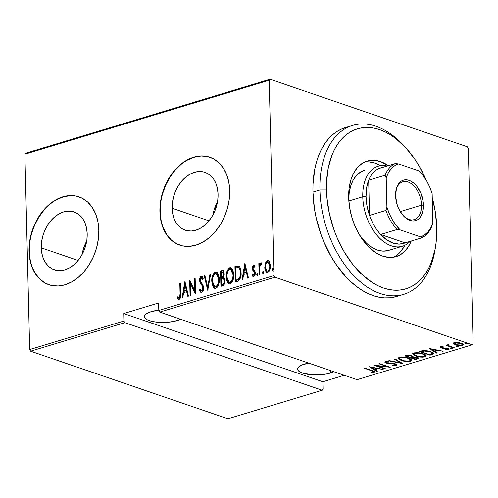 <?xml version="1.0" encoding="UTF-8"?>
<svg xmlns="http://www.w3.org/2000/svg" width="498" height="498" viewBox="0 0 498 498"><rect width="100%" height="100%" fill="white"/><g stroke="black" fill="none" stroke-linecap="round" stroke-linejoin="round"><path stroke-width="0.75" d="M217.57 201.429A30.565 21.912 -71.1 0 0 212.957 214.912L213.935 210.417L217.57 201.429M172.14 208.22A30.565 21.912 108.9 0 1 205.008 172.352A30.565 21.912 108.9 0 1 218.068 194.313L217.763 200.096L216.593 205.923L214.588 211.569L211.843 216.823L208.45 221.473L204.547 225.351L200.277 228.302L195.814 230.219L191.319 231.016L186.974 230.674L182.934 229.205L179.367 226.652L176.404 223.135L174.163 218.771L172.719 213.735L172.14 208.22L172.445 202.437L173.621 196.61L175.62 190.964L178.365 185.71L181.758 181.06L185.661 177.182L189.931 174.225L194.401 172.314L198.889 171.517L203.24 171.86L207.274 173.329L210.841 175.881L213.804 179.398L216.051 183.762L217.489 188.798L218.068 194.313A30.565 21.912 108.9 0 1 185.2 230.182A30.565 21.912 108.9 0 1 172.14 208.22L208.986 220.838L172.14 208.22M86.702 241.057A30.565 21.912 -71.1 0 0 82.089 254.534L83.066 250.046L86.702 241.057M41.272 247.848A30.565 21.912 108.9 0 1 74.14 211.98A30.565 21.912 108.9 0 1 87.2 233.942L86.895 239.719L85.724 245.551L83.72 251.197L80.975 256.445L77.582 261.101L73.679 264.98L69.409 267.93L64.945 269.841L60.451 270.644L56.1 270.302L52.066 268.827L48.499 266.281L45.536 262.757L43.295 258.394L41.851 253.364L41.272 247.848L41.577 242.065L42.753 236.239L44.752 230.593L47.497 225.339L50.889 220.682L54.792 216.804L59.063 213.854L63.526 211.943L68.021 211.14L72.372 211.482L76.406 212.957L79.973 215.503L82.936 219.027L85.183 223.39L86.621 228.426L87.2 233.942A30.565 21.912 108.9 0 1 54.332 269.81A30.565 21.912 108.9 0 1 41.272 247.848L78.118 260.466L41.272 247.848M79.17 196.909A46.451 33.304 -71.1 0 0 29.338 251.459L29.033 251.353A46.451 33.304 108.9 0 1 78.983 196.841A46.451 33.304 108.9 0 1 98.828 230.219L97.95 221.84L95.759 214.19L92.348 207.56L87.847 202.207L82.425 198.335L76.294 196.094L69.683 195.571L62.854 196.791L56.069 199.698L49.582 204.18L43.65 210.075L38.495 217.147L34.318 225.127L31.274 233.711L29.494 242.57L29.033 251.353L29.911 259.738L32.102 267.389L35.514 274.018L40.014 279.372L45.436 283.244L51.568 285.479L58.179 286.001L65.008 284.788L71.793 281.88L78.279 277.392L84.212 271.503L89.366 264.426L93.543 256.445L96.581 247.861L98.367 239.009L98.828 230.219A46.451 33.304 108.9 0 1 48.879 284.731A46.451 33.304 108.9 0 1 29.033 251.353L29.338 251.459A46.451 33.304 -71.1 0 0 49.065 284.794M210.038 157.281A46.451 33.304 -71.1 0 0 160.207 211.831L159.902 211.731A46.451 33.304 108.9 0 1 209.851 157.219A46.451 33.304 108.9 0 1 229.696 190.597L228.819 182.212L226.627 174.561L223.216 167.932L218.715 162.578L213.293 158.706L207.162 156.465L200.551 155.949L193.722 157.163L186.937 160.07L180.45 164.558L174.518 170.447L169.364 177.525L165.187 185.505L162.143 194.089L160.362 202.941L159.902 211.731L160.779 220.11L162.971 227.76L166.382 234.39L170.882 239.743L176.304 243.615L182.436 245.856L189.047 246.379L195.876 245.159L202.661 242.252L209.148 237.77L215.08 231.875L220.234 224.803L224.411 216.817L227.449 208.239L229.236 199.381L229.696 190.597A46.451 33.304 108.9 0 1 179.747 245.103A46.451 33.304 108.9 0 1 159.902 211.731L160.207 211.831A46.451 33.304 -71.1 0 0 179.934 245.172M177.164 320.594L177.101 318.041L177.164 320.594A19.739 6.312 -1.4 0 1 156.073 322.075A19.739 6.312 -1.4 0 1 144.408 316.616A19.739 6.312 -1.4 0 1 151.124 311.673A19.739 6.312 -1.4 0 1 158.794 310.173L151.124 311.673L146.437 313.734L145.08 314.923L144.451 316.155L144.576 317.394L147.059 319.672L149.313 320.625L155.426 321.994L166.73 322.337L174.02 321.384L180.625 319.249A19.739 6.312 -1.4 0 1 177.164 320.594M330.348 373.058L330.286 370.506L330.348 373.058A19.739 6.312 -1.4 0 1 309.258 374.54A19.739 6.312 -1.4 0 1 297.592 369.08A19.739 6.312 -1.4 0 1 304.303 364.138A19.739 6.312 -1.4 0 1 308.698 363.11L301.664 365.102L298.258 367.387L297.63 368.62L297.76 369.858L298.638 371.041L302.498 373.089L312.227 374.813L319.915 374.801L327.205 373.849L333.809 371.713A19.739 6.312 -1.4 0 1 330.348 373.058M472.216 344.797L357.047 379.669L159.752 312.097L274.915 277.224L472.216 344.797L274.915 277.224L273.962 275.593L158.8 310.459L158.613 302.983L123.716 313.547L123.902 321.029L29.675 349.559L24.9 154.206L269.188 80.234L273.962 275.593L269.188 80.234L270.072 79.232L25.784 153.203L270.072 79.232L467.373 146.804L270.072 79.232L269.188 80.234L24.9 154.206L25.784 153.203L24.9 154.206L29.675 349.559L123.902 321.029L123.716 313.547L322.853 381.754L344.23 375.28L322.853 381.754L323.04 389.231L322.853 381.754L123.716 313.547L158.613 302.983L158.8 310.459L159.752 312.097L357.047 379.669L472.216 344.797L473.1 343.794L468.325 148.441L473.1 343.794L472.216 344.797M465.904 343.85L467.572 343.701L465.823 343.315L465.437 343.483L465.904 343.85L465.885 343.309L465.904 343.85L467.423 343.969L467.155 343.471L465.636 343.352L465.904 343.85L465.636 343.352M456.504 346.695L458.179 346.546L456.429 346.16L456.044 346.328L456.504 346.695L456.492 346.154L456.504 346.695L458.023 346.813L457.762 346.315L456.236 346.197L456.504 346.695L456.236 346.197M450.715 348.451L452.383 348.301L450.634 347.915L450.248 348.077L450.715 348.451L450.696 347.909L450.715 348.451L452.234 348.563L451.966 348.071L450.447 347.953L450.715 348.451L450.447 347.953M429.158 348.544L436.746 353.163L437.431 352.958L434.997 351.476L438.047 350.555L443.17 351.221L429.313 348.494L436.746 353.163L437.431 352.958L434.997 351.476L438.047 350.555L443.17 351.221L429.158 348.544M415.774 356.089L422.64 357.184L425.136 356.861L426.276 356.07L425.466 354.825L423.238 353.792L416.316 352.684L413.801 353.014L412.699 353.81L413.278 354.856L415.774 356.089L415.762 355.659L415.774 356.089C418.376 357.11 421.501 357.365 425.136 356.861L426.294 355.914L423.238 353.792C420.617 352.752 417.467 352.497 413.801 353.014L412.68 353.972L415.774 356.089M401.369 360.446L408.229 361.548L410.726 361.224L411.871 360.434L411.062 359.189L408.833 358.155L401.911 357.041L399.396 357.377L398.294 358.174L398.873 359.22L401.369 360.446L401.357 360.023L401.369 360.446C403.971 361.467 407.09 361.729 410.726 361.224L411.883 360.278L408.833 358.155C406.206 357.116 403.063 356.861 399.396 357.377L398.276 358.336L401.369 360.446M396.943 364.474L396.607 365.495L397.255 364.972L395.754 363.882L386.709 362.805L386.367 361.486L386.38 362.027L389.112 362.09L389.044 361.685L385.359 361.629L384.792 362.096L386.131 363.011L386.118 362.5L386.131 363.011L388.16 363.447L388.154 363.098L388.16 363.447L390.799 363.59L390.787 363.216L390.799 363.59L393.806 363.783L393.794 363.44L395.113 364.069L395.107 363.689L396.016 364.704L395.524 365.115L392.156 364.984L392.088 365.351L396.607 365.495L397.236 364.86L396.582 364.231L393.414 363.391L387.102 362.924L386.155 362.121L389.112 362.09L389.044 361.685L385.769 361.536L384.985 361.791L384.923 362.363L386.573 363.148L395.636 364.293L396.016 364.71L395.524 365.115L392.156 364.984L392.088 365.351L396.091 365.613L396.607 365.495L396.589 364.617L396.01 364.741M369.18 366.702L376.774 371.327L377.453 371.116L375.019 369.641L378.069 368.713L383.192 369.379L369.18 366.702L376.774 371.327L377.453 371.116L375.019 369.641L378.069 368.713L383.192 369.379L369.18 366.702M371.303 370.668L373.338 371.651L370.668 372.018L371.11 372.417L374.253 372.261L374.658 371.813L374.116 371.315L364.797 368.034L364.169 368.221L371.303 370.668L371.296 370.257L371.303 370.668C372.772 370.998 373.351 371.421 373.052 371.919L370.668 372.018L371.11 372.417L374.104 372.311L374.67 371.875L372.037 370.512L364.797 368.034L364.169 368.221L371.303 370.668M385.384 368.719L376.955 365.831L390.239 367.25L379.52 363.577L378.891 363.764L387.344 366.659L374.035 365.233L384.761 368.906L385.384 368.719L376.955 365.831L390.239 367.25L379.52 363.577L378.891 363.764L387.344 366.659L374.035 365.233L384.761 368.906L385.384 368.719M402.452 363.546L395.02 358.884L394.335 359.089L400.467 362.818L389.28 360.62L388.602 360.826L402.608 363.503L395.02 358.884L394.335 359.089L400.467 362.818L389.28 360.62L388.602 360.826L402.452 363.546M415.606 359.568L418.32 358.548L418.021 357.838L416.795 357.247L412.618 356.736L411.441 355.821L408.87 355.23L404.886 355.896L415.606 359.568L415.593 358.859L415.606 359.568L418.382 358.348L416.795 357.247L412.618 356.736L411.143 355.715L406.256 355.479L404.886 355.896L415.606 359.568M432.264 354.526L433.677 353.804L433.428 352.982L428.398 350.953L423.711 350.505L419.291 351.532L430.017 355.205L432.264 354.526L432.208 353.655L432.264 354.526L433.758 353.549L430.739 351.613L423.443 350.524L419.291 351.532L430.017 355.205L432.264 354.526M448.698 348.743L448.611 349.664L449.134 349.247L447.932 348.407L441.913 347.76L441.595 346.714L441.608 347.168L443.432 347.15L443.201 346.789L440.493 346.894L440.319 347.436L441.994 348.158L447.708 348.768L447.833 349.254L445.71 349.391L446.003 349.764L448.804 349.596L449.115 349.166L448.275 348.538L441.913 347.76L441.452 347.237L443.432 347.15L443.201 346.789L440.942 346.77L440.201 347.199M453.815 347.996L454.444 347.809L448.86 345.73L448.455 345.251L449.252 344.946L448.773 344.554L447.515 344.846L447.758 345.519L445.984 345.313L453.815 347.996L453.809 347.592L453.815 347.996L454.444 347.809L449.252 345.942L448.742 345.008L449.252 344.946L448.773 344.554L447.889 344.647L447.758 345.519L445.984 345.313L453.815 347.996M453.684 343.732L456.398 345.12L460.762 345.687L463.364 345.027L463.401 344.429L462.505 343.688L458.82 342.593L454.817 342.562L453.902 342.892L453.603 343.589L453.666 343.078L453.684 343.732L455.714 344.909C457.643 345.656 459.928 345.83 462.567 345.438L463.495 344.709L461.353 343.203L457.818 342.475L454.456 342.655L453.684 343.732L453.554 343.383M30.627 351.196L124.849 322.667L322.15 390.239L227.928 418.768L30.627 351.196L29.675 349.559L30.627 351.196L227.928 418.768L322.15 390.239L124.849 322.667L123.902 321.029L124.849 322.667L30.627 351.196M267.121 272.425L265.384 267.625L266.032 263.411L265.422 263.199L264.824 268.341L265.31 270.482L266.362 272.113L267.731 272.356L269.069 271.292L270.395 266.654L269.76 262.346L268.696 260.884L267.781 260.641L266.797 261.052L265.583 262.788L265.422 263.199L266.032 263.411L268.061 260.921L267.451 260.709L265.422 263.199L264.768 267.42L266.81 272.362L267.731 272.356C269.717 270.844 270.613 268.627 270.408 265.708L269.561 261.936L268.36 260.715L267.451 260.709L268.646 260.852M259.116 274.765L259.738 274.579L259.732 266.505L260.286 264.612L261.176 264.201L261.506 262.894L261.052 262.683L260.373 263.05L259.508 264.98L259.464 263.324L258.836 263.517L259.116 274.765L259.738 274.579L259.682 266.897L261.506 262.894L260.877 262.701L259.508 264.98L259.464 263.324L258.836 263.517L259.116 274.765M253.669 266.274L254.696 267.158L255.113 266.057L253.656 264.886L253.289 265.079L252.567 266.33L252.349 268.702L252.803 270.302L254.447 272.082L254.615 273.713L253.955 275.089L253.358 275.195L252.598 274.354L252.193 275.531L252.822 276.39L253.98 276.496L255.231 273.919L254.982 271.192L252.972 268.273L253.482 266.374L254.011 266.312L254.696 267.158L255.113 266.057L253.656 264.886L254.372 265.073L253.656 264.886L252.33 268.26L252.617 269.922L254.447 272.082L254.652 273.103L253.37 275.201L254.335 275.419L252.598 274.354L252.193 275.531L253.775 276.583C254.895 275.736 255.399 274.491 255.281 272.854L254.982 271.192L253.165 268.982L252.953 268.017L253.669 266.274L254.864 266.71M238.716 265.988L234.931 266.573L235.548 266.785L235.915 281.793L235.548 266.785L234.931 266.573L235.311 281.974L238.536 280.86L240.061 278.973L241.032 274.678L240.777 269.698L240.08 267.482L238.716 265.988L234.931 266.573L235.311 281.974L237.558 281.295C240.297 279.509 241.474 276.633 241.076 272.667C241.181 269.667 240.391 267.438 238.716 265.988L238.573 265.938M220.907 286.338L223.913 284.987L224.816 282.914L225.028 280.685L224.467 278.089L223.496 277.187L224.225 274.105L223.695 271.198L222.606 270.414L220.527 270.937L220.907 286.338L222.843 285.752C224.455 284.669 225.183 282.982 225.028 280.685L223.496 277.187L224.225 273.663L222.955 270.47L220.527 270.937L220.907 286.338M207.747 290.322L210.66 273.925L209.982 274.13L207.753 287.327L204.927 275.662L204.242 275.867L207.747 290.322L210.66 273.925L209.982 274.13L207.753 287.327L204.927 275.662L204.242 275.867L207.747 290.322M190.684 295.488L190.385 283.381L195.533 294.019L195.16 278.619L194.531 278.812L194.83 290.95L189.676 280.281L190.055 295.681L190.684 295.488L190.311 281.308L190.659 295.495L190.385 283.381L195.397 294.063L195.16 278.619L194.531 278.812L194.83 290.95L189.676 280.281L190.055 295.681L190.684 295.488M180.064 293.509L179.703 297.219L178.888 297.804L177.693 296.839L177.338 298.14L178.079 299.086L179.292 299.323L180.189 298.327L180.625 296.708L180.438 283.076L179.815 283.269L180.064 293.509L180.674 293.72L180.425 283.474L179.815 283.269L180.064 293.509C180.363 295.165 180.058 296.596 179.143 297.792L177.693 296.839L177.338 298.14L179.131 299.385C180.6 297.854 181.123 295.887 180.693 293.478L180.438 283.076L179.815 283.269L180.45 283.468L180.674 293.72L180.064 293.509M184.826 281.75L182.069 298.097L182.754 297.891L183.631 292.65L186.682 291.728L187.808 296.36L188.487 296.154L184.982 281.7L182.069 298.097L182.754 297.891L183.631 292.65L186.682 291.728L187.808 296.36L188.487 296.154L184.826 281.75M201.316 292.619L199.991 290.073L199.381 289.861L201.011 292.569L201.771 292.519L202.935 291.181L203.589 288.118L203.041 285.254L200.289 280.754L200.439 278.917L200.974 278.102L201.74 278.052L202.636 279.54L203.203 278.413L202.487 276.963L201.447 276.34L200.619 276.82L199.928 278.133L199.661 281.09L200.208 282.964L202.667 286.518L202.885 288.965L201.615 290.988L200.557 290.303L199.972 288.896L199.381 289.861L200.433 292.158L201.64 292.569C203.072 291.467 203.719 289.873 203.589 287.782L200.246 280.237L201.223 277.977L202.2 278.189L202.904 278.998M214.906 288.367L212.403 281.619L211.793 281.407L212.31 285.061L213.903 287.888L215.503 288.354L217.178 287.284L218.255 285.391L219.195 281.669L219.232 277.778L218.392 274.267L217.178 272.512L216.306 272.07L215.049 272.213L213.891 273.165L212.117 277.473L211.793 281.407L212.403 281.619C212.092 277.647 213.262 274.554 215.914 272.331L215.304 272.12C212.652 274.342 211.482 277.436 211.793 281.407L214.588 288.292L215.759 288.292C218.435 286.113 219.618 283.038 219.307 279.061L216.518 272.126L215.304 272.12L216.811 272.257M229.31 284.003L226.808 277.255L226.198 277.044L226.715 280.698L228.314 283.524L229.908 283.991L231.582 282.92L232.659 281.028L233.599 277.305L233.643 273.421L232.803 269.91L231.589 268.148L230.717 267.706L229.454 267.856L228.302 268.802L226.522 273.109L226.198 277.044L226.808 277.255C226.497 273.284 227.667 270.19 230.325 267.968L229.709 267.762C227.057 269.978 225.887 273.072 226.198 277.044L228.999 283.928L230.163 283.928C232.84 281.75 234.023 278.675 233.711 274.697L230.923 267.762L229.709 267.762L231.215 267.893M244.798 263.591L242.047 279.938L242.725 279.733L243.609 274.491L246.659 273.57L247.78 278.201L248.465 277.99L244.954 263.542L242.047 279.938L242.725 279.733L243.609 274.491L246.659 273.57L247.78 278.201L248.465 277.99L244.798 263.591M258.008 275.699L256.738 274.392L257.398 275.487L257.989 274.012L257.335 272.923L257.709 273.047L257.335 272.923L256.738 274.392L257.093 275.425L257.553 275.4L257.833 273.253L257.173 273.01L256.756 273.975L257.348 274.603L257.945 273.128M263.803 273.944L262.533 272.636L263.187 273.732L263.784 272.263L263.125 271.167L263.498 271.292L263.125 271.167L262.533 272.636L262.888 273.67L263.349 273.645L263.629 271.497L262.969 271.254L262.552 272.219L263.143 272.848L263.741 271.379M273.197 271.099L271.927 269.791L272.587 270.887L273.178 269.418L272.524 268.322L272.898 268.447L272.524 268.322L271.927 269.791L272.281 270.825L272.742 270.8L273.022 268.652L272.362 268.41L271.945 269.374L272.543 270.003L273.134 268.534M467.373 146.804L468.325 148.441L467.373 146.804M160.667 203.047L160.207 211.831L161.084 220.216M163.276 227.866L166.687 234.496L171.188 239.849L176.609 243.721M200.856 156.055L194.027 157.268L187.242 160.175M180.755 164.664L174.823 170.553L169.669 177.624L165.492 185.611L162.454 194.189M29.799 242.675L29.338 251.459L30.216 259.838M32.407 267.494L35.819 274.124L40.319 279.478L45.741 283.35M69.988 195.677L63.159 196.897L56.374 199.804M49.887 204.286L43.955 210.181L38.8 217.253L34.623 225.233L31.586 233.817M178.533 299.373L179.131 299.385M178.85 299.429L177.338 298.14L177.948 298.346L178.216 297.368L177.948 298.346L179.174 299.591M179.143 297.792L178.658 297.711M179.753 297.997C180.668 296.802 180.979 295.376 180.674 293.72L180.513 296.914L179.971 297.879L179.38 297.978M188.331 296.204L187.298 291.94L186.682 291.728L187.298 291.94L188.331 296.204M183.638 292.65L183.918 290.975L183.638 292.65M184.976 284.694L185.275 282.914L184.976 284.694L186.32 290.247L186.937 290.452L184.528 291.187L186.937 290.452L185.586 284.906L186.937 290.452L183.918 290.975L184.528 291.187L183.918 290.975L184.976 284.694L185.586 284.906L184.976 284.694L186.32 290.247L183.918 290.975L184.976 284.694M195.44 291.156L194.83 290.95L195.44 291.156L195.148 279.017L194.531 278.812L195.166 279.011L195.44 291.156M195.515 293.229L190.995 283.586L190.385 283.381L190.995 283.586L195.515 293.229M201.615 290.988L202.225 291.193L203.57 288.161L202.96 287.95L201.615 290.988L201.236 290.981L202.225 291.193L199.972 288.896L199.381 289.861L199.991 290.073L200.246 289.662L199.991 290.073L201.043 292.37M202.667 286.518L202.96 287.95L203.57 288.161L203.277 286.724L202.667 286.518L203.277 286.724L201.92 284.663L201.31 284.451L202.667 286.518M200.078 282.715L201.92 284.663L200.078 282.715L200.694 282.926L200.233 280.704L199.623 280.492L200.078 282.715M200.296 279.49L201.877 276.583L201.267 276.371C200.034 277.324 199.486 278.693 199.623 280.492L200.233 280.704L200.246 279.969M201.223 277.977L202.636 279.54L203.203 278.413L201.267 276.371L202.101 276.546M201.815 276.384L201.267 276.371M202.35 278.264L203.041 279.272M202.244 276.546L200.756 277.778L200.271 281.295L200.819 283.175L203.396 287.053L203.296 289.929M202.997 290.527L201.895 291.206M208.071 289.319L204.852 276.079L204.242 275.867L205.014 276.029L208.071 289.319M208.369 287.539L207.753 287.327L208.369 287.539M210.592 274.342L209.982 274.13L210.592 274.342M216.923 272.275L214.937 272.91L213.262 275.724L212.416 280.318L212.652 284.121M212.92 285.254L213.318 286.35M213.841 287.302L214.532 288.105M216.798 273.875L218.08 274.834L219.089 277.423L218.971 282.852M218.734 283.736L217.47 286.126L215.497 286.979M218.08 274.834L218.317 275.201M214.725 286.724L216.306 286.935C218.541 285.211 219.537 282.721 219.294 279.453L218.678 279.247C218.927 282.509 217.931 284.999 215.69 286.724L214.725 286.724L212.416 281.214C212.179 277.965 213.163 275.456 215.373 273.695L216.294 273.695L218.678 279.247L219.294 279.453L216.904 273.906L216.294 273.695M221.504 286.157L221.143 271.149L220.527 270.937L221.143 271.149L222.513 270.731L221.896 270.526L223.235 270.626L221.143 271.149L221.504 286.157M223.558 270.675L223.216 270.619M223.863 278.749L224.984 280.673M225.009 281.084L224.567 283.287L223.888 284.115L222.102 284.781L223.029 284.495C224.393 284.016 225.052 282.876 225.009 281.084L223.919 278.768L223.303 278.556L224.399 280.878L225.009 281.084L224.399 280.878C224.436 282.665 223.776 283.804 222.419 284.29L223.029 284.495L221.492 284.57L222.102 284.781L221.492 284.57L221.355 278.843L223.397 278.594L224.075 279.334L224.399 280.878L223.658 283.555L221.492 284.57L221.355 278.843L223.092 278.5M223.322 272.219L224.181 273.676M224.212 274.093L223.683 276.427L222.351 277.342C223.646 276.882 224.268 275.799 224.212 274.093L223.409 272.244L222.799 272.039L223.596 273.881L224.212 274.093L223.596 273.881C223.652 275.587 223.036 276.67 221.741 277.137L222.351 277.342L221.311 277.262L221.927 277.473L221.311 277.262L221.193 272.325L222.799 272.039M222.052 272.07L223.235 272.375L223.577 274.479L222.917 276.434L221.311 277.262L221.193 272.325L222.052 272.07M231.327 267.918L229.341 268.553L227.667 271.36L226.82 275.96L227.057 279.758M227.325 280.897L227.729 281.993M228.246 282.939L228.937 283.742M231.203 269.511L232.728 270.837L233.5 273.06L233.381 278.494M233.139 279.372L231.881 281.762L229.908 282.615M232.485 270.47L232.728 270.837M229.13 282.36L230.711 282.571C232.952 280.847 233.942 278.357 233.699 275.095L233.089 274.884C233.332 278.145 232.336 280.642 230.101 282.36L229.13 282.36L226.827 276.851C226.584 273.601 227.574 271.099 229.783 269.331L230.699 269.331L233.089 274.884L233.699 275.095L231.315 269.543L230.699 269.331M239.059 266.113L237.011 266.343L239.326 266.2M238.99 267.768L239.992 268.571L240.802 270.644L240.802 276.247L239.32 279.241L236.513 280.418L235.896 280.206L235.598 267.968L238.38 267.557C239.849 268.603 240.54 270.364 240.453 272.854L241.063 273.066C241.15 270.576 240.459 268.808 238.99 267.768M240.453 272.854C240.646 275.089 240.104 277.112 238.822 278.924L239.438 279.135C240.721 277.324 241.262 275.301 241.063 273.066L240.453 272.854L240.192 276.035L239.314 278.32L236.743 279.951L237.353 280.162L239.438 279.135L238.822 278.924L235.896 280.206L237.353 280.162L235.896 280.206L235.598 267.968L237.832 267.488L239.171 268.092L239.999 269.679L240.453 272.854M248.303 278.04L247.269 273.776L246.659 273.57L247.269 273.776L248.303 278.04M243.609 274.491L243.896 272.817L243.609 274.491M244.954 266.536L245.253 264.755L244.954 266.536L246.298 272.082L246.915 272.294L244.506 273.022L246.915 272.294L245.564 266.741L246.915 272.294L246.298 272.082L243.889 272.817L244.506 273.022L243.889 272.817L244.948 266.536L245.564 266.741L244.948 266.536L246.298 272.082L243.889 272.817L244.948 266.536M254.067 264.892L253.656 264.886M253.189 276.583L253.775 276.583M253.476 276.633L252.193 275.531L252.803 275.736L253.059 275.002L252.803 275.736L253.438 276.602M253.675 275.22L254.335 275.419L255.269 273.309L254.652 273.103L255.269 273.309L255.057 272.294L252.617 269.922L253.233 270.128L252.94 268.472L252.33 268.26L252.94 268.472L254.266 265.098L253.183 266.536L252.965 268.908L253.42 270.507L255.057 272.294L255.262 273.614L254.777 275.089L253.725 275.207M254.459 266.467L254.895 266.735M257.864 273.165L257.373 274.186L257.503 275.363M257.653 273.371L257.466 273.763M259.713 274.585L259.452 263.722L258.836 263.517L259.477 263.716L259.713 274.585M260.031 265.16L259.508 264.98L260.031 265.16M260.118 265.191L261.487 262.907L260.877 262.701L261.5 262.907M261.506 262.894L260.877 262.701M260.803 264.114L261.176 264.201M261.575 262.894L260.983 263.261M260.329 264.5L260.217 264.849M263.66 271.416L263.168 272.431L263.299 273.607M263.442 271.615L263.261 272.008M265.397 266.561L265.384 267.625L264.768 267.42L265.384 267.625L265.571 269.455M268.721 260.865L266.835 261.848L265.502 265.521M265.776 270.277L266.978 272.325M268.652 262.272L269.848 263.467L270.352 265.409L270.184 268.31L269.331 270.383M268.889 270.868L268.31 271.186L270.314 267.575M266.978 270.968L268.31 271.186L266.978 270.968L265.397 267.239C265.247 264.992 265.944 263.28 267.482 262.091L268.167 262.097L269.779 265.907C269.928 268.142 269.237 269.835 267.694 270.974L267.258 271.005M270.37 267.096L270.395 266.119L269.779 265.907L270.395 266.119L268.777 262.309L268.167 262.097M273.053 268.571L272.562 269.586L272.699 270.763M272.842 268.771L272.655 269.163M218.678 279.247L218.398 282.459L217.47 285.043L216.107 286.549L214.52 286.63L213.181 285.037L212.478 282.235L212.652 278.22L213.654 275.344L215.167 273.769L216.891 274.024L218.093 275.817L218.678 279.247M233.089 274.884L232.809 278.096L231.881 280.679L230.512 282.185L228.924 282.273L227.592 280.673L226.883 277.878L227.057 273.856L228.059 270.98L229.572 269.406L231.296 269.661L232.653 271.902L233.089 274.884M269.779 265.907L269.574 268.098L268.727 270.165L267.694 270.974L266.648 270.794L265.708 269.269L265.397 267.239L265.677 264.731L266.455 262.932L267.482 262.091L268.528 262.309L269.468 263.859L269.779 265.907M374.228 371.384L374.104 372.311L374.079 371.433L373.338 371.564L374.365 371.327M371.103 372.031L371.11 372.417L371.103 372.031M373.319 370.792L373.052 371.919M382.501 369.248L382.508 369.591L382.501 369.248M378.063 368.371L378.069 368.713L378.063 368.371M376.98 368.159L376.644 368.259L376.98 368.159M375.006 368.931L375.019 369.641L375.006 368.931M376.756 370.693L376.774 371.327L376.756 370.693M375.013 369.392L374.515 369.08L375.013 369.392M371.327 367.387L376.65 368.433L376.644 368.09L376.65 368.433L374.241 369.167L371.315 367.045L371.327 367.387L376.65 368.433L374.241 369.167L371.327 367.387M384.749 368.501L384.761 368.906L384.749 368.501M387.332 366.254L387.344 366.659L387.332 366.254M376.942 365.501L376.955 365.831L376.942 365.501M386.006 362.096L385.166 361.697M385.987 361.43L386.012 362.314L386.38 362.027M395.773 364.766L397.018 364.43M385.11 361.666L386.106 362.133M400.448 362.189L400.467 362.818L400.448 362.189M399.633 358.846L398.425 357.913M411.709 359.805L410.707 360.34L410.726 361.224L410.445 360.415L411.74 359.768M398.319 357.726L399.745 358.902M410.495 358.803L410.595 359.183M399.558 357.813L399.857 357.166M400.529 357.745C403.511 357.315 406.069 357.514 408.204 358.342L408.192 357.95L410.62 360.01L409.599 360.851C406.654 361.28 404.115 361.081 401.992 360.259L399.564 358.591L400.529 357.745L400.51 357.141L400.529 357.745L403.816 357.502L407.445 358.106L410.52 359.687L410.265 360.558L408.659 361.05L404.015 360.795L399.807 359.089L399.595 358.392L400.529 357.745M410.62 360.01L410.533 358.871M399.707 357.296L399.564 358.591M411.136 357.159L410.763 357.035L411.136 357.159M406.598 355.609L406.237 355.485L406.598 355.609M418.071 357.875L417.523 358.099L417.548 358.977L417.523 358.099L417.069 358.236L418.208 357.769M412.991 356.269L411.547 356.63L411.566 357.508L413.01 357.153L416.166 357.433L417.106 358.106L415.133 359.002L411.149 357.632L411.13 356.892L411.149 357.632L411.566 357.508L411.441 356.661L412.593 356.344M406.611 356.082L407.47 355.821L407.457 355.23L407.47 355.821L410.539 355.908L410.526 355.528L411.466 356.562L410.047 357.259L406.611 356.082L406.592 355.385L406.611 356.082L408.721 355.616L410.539 355.908L411.423 356.686L410.047 357.259L406.611 356.082M413.01 357.153L413.004 356.711L413.01 357.153L416.166 357.433L416.154 357.054L417.1 358.162L415.133 359.002L411.149 357.632L413.01 357.153M414.037 354.483L412.836 353.549M426.114 355.441L425.111 355.977L425.136 356.861L424.85 356.051L426.145 355.41M412.724 353.362L414.155 354.539M424.906 354.445L425.006 354.819M413.963 353.449L414.261 352.802M414.934 353.381C417.915 352.951 420.474 353.15 422.609 353.985L422.603 353.586L425.024 355.647L424.01 356.493C421.059 356.917 418.525 356.717 416.396 355.896L413.969 354.227L414.934 353.381L414.921 352.777L414.934 353.381L418.227 353.138L421.85 353.742L424.925 355.323L424.875 356.026L423.568 356.605L418.426 356.437L414.212 354.725L414 354.028L414.934 353.381M425.024 355.647L424.937 354.508M414.112 352.933L413.969 354.227M429.998 354.501L430.017 355.205L429.998 354.501M421.009 351.246L420.642 351.121L421.009 351.246M433.515 353.07L432.239 353.642L433.658 352.92M429.544 354.638L421.015 351.719L421.003 351.015L421.015 351.719L421.532 351.563L421.513 350.872L421.532 351.563L424.084 350.984L424.072 350.492L424.084 350.984L430.11 351.8L430.098 351.407L430.11 351.8C431.834 352.304 432.538 352.92 432.202 353.655L429.544 354.638L421.015 351.719L425.398 350.934L430.11 351.8L431.915 352.64L432.382 353.393L429.544 354.638M432.351 352.267L432.202 353.655M442.479 351.084L442.485 351.426L442.479 351.084M438.035 350.212L438.047 350.555L438.035 350.212M436.951 350.001L436.622 350.1L436.951 350.001M434.978 350.773L434.997 351.476L434.978 350.773M436.734 352.534L436.746 353.163L436.734 352.534M434.991 351.227L434.486 350.922L434.991 351.227M431.299 349.229L436.628 350.275L436.615 349.932L436.628 350.275L434.219 351.003L431.293 348.886L431.299 349.229L436.628 350.275L434.219 351.003L431.299 349.229M441.353 346.484L441.608 347.168M441.365 347.1L441.321 347.959L442.778 348.301L442.766 347.94L442.778 348.301L444.782 348.382L444.776 347.984L444.782 348.382L446.413 348.407L446.407 348.065L447.347 348.612L447.335 348.233L447.634 349.335L445.71 349.391L446.003 349.764L445.996 349.409L446.003 349.764L448.611 349.664L448.586 348.781L447.957 348.905L448.779 348.712M447.945 348.189L447.634 349.335M440.668 346.832C439.971 347.255 440.188 347.629 441.321 347.959L441.303 347.081L440.686 346.826L441.62 347.181M440.3 346.552L440.705 346.838M452.234 348.563L451.966 348.071M448.455 345.288L447.752 345.046L448.455 345.288M447.739 344.703L447.758 345.519L447.739 344.703M447.889 344.647L447.758 345.519M448.729 344.554L448.742 345.008L448.729 344.554M448.43 344.392L448.455 345.276L448.742 345.008M458.023 346.813L457.762 346.315M463.252 344.23L462.549 344.554L462.567 345.438L462.318 344.616M455.701 344.467L455.714 344.909L455.701 344.467M454.736 343.645L453.765 342.985M453.659 342.848L454.437 343.489M462.15 344.66L463.339 344.143M462.337 344.51L461.602 345.108L456.349 344.722L454.724 343.552L455.409 342.468L455.421 342.985L460.731 343.39L462.337 344.51L462.275 343.794M460.731 343.39L460.725 343.004L461.945 343.975L462.3 344.672L460.22 345.301L456.349 344.722L454.724 343.552L456.822 342.798L460.731 343.39M454.711 342.587L454.724 343.552M467.423 343.969L467.155 343.471M323.04 389.231L322.15 390.239L323.04 389.231M158.8 310.459L273.962 275.593L274.915 277.224L159.752 312.097L158.8 310.459M349.117 126.679A88.258 54.674 73.2 0 0 345.568 127.544A88.258 54.674 73.2 0 0 312.937 192.079L319.915 189.968A88.258 54.674 -106.8 0 1 352.547 125.434A88.258 54.674 -106.8 0 1 404.793 146.717A88.258 54.674 73.2 0 0 403.716 145.522A88.258 54.674 73.2 0 0 319.915 189.968L326.47 189.956A83.608 51.798 -106.8 0 1 405.858 147.856A83.608 51.798 -106.8 0 1 426.294 180.326M432.245 197.519A83.608 51.798 -106.8 0 1 436.758 227.729L435.32 211.918L432.245 197.519M402.452 246.217A41.807 25.896 -106.8 0 1 362.762 196.76L348.843 200.974L362.762 196.76A41.807 25.896 -106.8 0 1 378.225 166.189A41.807 25.896 -106.8 0 1 387.239 165.99A41.807 25.896 73.2 0 0 362.762 196.76A41.807 25.896 73.2 0 0 380.372 238.884A41.807 25.896 73.2 0 0 410.066 241.381A41.807 25.896 -106.8 0 1 402.452 246.217L388.496 250.444A41.807 25.896 -106.8 0 1 359.114 234.272L361.865 238.106L366.721 243.404L371.95 247.425L377.347 250.027L382.707 251.11L387.824 250.631M411.23 241.026A49.937 30.932 -106.8 0 1 396.084 256.638A49.937 30.932 -106.8 0 1 348.681 197.563L349.086 188.555L350.741 180.326L353.586 173.186L357.508 167.421L362.357 163.251L367.941 160.829L374.054 160.256L380.46 161.545L388.403 165.641A49.937 30.932 -106.8 0 0 367.144 161.053A49.937 30.932 -106.8 0 0 348.681 197.563L349.54 207.012L351.625 216.524L354.869 225.743L359.145 234.315L364.275 241.904L370.076 248.228L376.32 253.034L382.769 256.146L389.175 257.435L395.288 256.862L400.871 254.441L405.721 250.264L409.642 244.499L411.23 241.026M393.408 257.242A49.937 30.932 73.2 0 0 404.806 245.296L400.485 251.851L395.636 256.022M345.618 127.532L341.902 128.889L337.102 131.428L332.639 134.746L328.537 138.805L324.852 143.573L321.608 148.995L318.845 155.027L316.585 161.607L314.848 168.673L313.012 183.98L312.937 192.079A88.258 54.674 73.2 0 0 396.719 296.484L403.697 294.368A88.258 54.674 -106.8 0 1 319.915 189.968L312.937 192.079L314.45 208.774L316.031 217.203L320.768 233.842L323.881 241.885L331.425 257.03L335.795 263.99L345.506 276.346L350.754 281.619L356.201 286.226L361.791 290.116L367.474 293.254L373.189 295.613L378.885 297.163L384.506 297.897L389.996 297.798L396.769 296.466M435.364 247.68A88.258 54.674 -106.8 0 1 403.697 294.368M426.388 180.55L419.241 166.201L415.102 159.609L405.901 147.9L395.767 138.537L390.476 134.852L385.091 131.883L379.675 129.648L374.284 128.179L368.956 127.482L363.752 127.575L358.722 128.447L353.91 130.096L349.366 132.499L345.133 135.643L341.248 139.49L337.756 144.003L334.687 149.139L332.066 154.853L328.282 167.782L326.545 182.287L326.925 197.812L329.402 213.76L333.89 229.522L336.835 237.141L343.987 251.49L352.584 264.201L362.295 274.784L372.753 282.839L378.131 285.808L383.547 288.043L388.944 289.512L394.273 290.203L399.471 290.116L404.507 289.245L409.319 287.595L413.863 285.186L418.096 282.049L421.974 278.201L425.473 273.688L428.541 268.546L431.162 262.838L434.947 249.909L436.08 242.819L436.758 227.729A83.608 51.798 -106.8 0 1 435.619 246.143A83.608 51.798 -106.8 0 1 376.886 285.186A83.608 51.798 -106.8 0 1 326.47 189.956L319.915 189.968A88.258 54.674 73.2 0 0 373.133 290.483A88.258 54.674 73.2 0 0 435.128 249.274L435.619 246.143M368.819 161.838L375.224 163.132L380.69 165.653A49.937 30.932 73.2 0 0 364.58 162.031M364.262 170.416A41.807 25.896 -106.8 0 0 348.793 200.171L349.148 193.442L350.536 186.551L352.914 180.581L356.195 175.75L360.253 172.258L364.318 170.403M403.075 215.447A19.739 12.232 73.2 0 0 421.507 205.17L423.474 205.164A21.134 13.091 -106.8 0 1 403.405 215.808A21.134 13.091 -106.8 0 1 395.593 195.614L396.464 188.319L397.672 185.3L399.328 182.859L401.382 181.091L403.747 180.071L406.331 179.828L409.045 180.369L411.771 181.689L414.417 183.725L416.87 186.395L420.847 193.236L423.107 201.167L423.3 208.979L421.395 215.485L419.733 217.925L417.685 219.686L415.32 220.714L412.73 220.956L410.022 220.409L407.289 219.095L404.65 217.06L400.019 211.171L398.213 207.542L396.838 203.645L395.593 195.614A21.134 13.091 -106.8 0 1 395.879 190.964A21.134 13.091 -106.8 0 1 410.726 181.091A21.134 13.091 -106.8 0 1 423.474 205.164L421.507 205.17A19.739 12.232 -106.8 0 1 414.205 219.606A19.739 12.232 -106.8 0 1 403.075 215.447M400.274 211.594L421.507 205.17L400.274 211.594M379.022 168.48A39.485 24.458 -106.8 0 1 382.315 167.484L379.022 168.48A39.485 24.458 73.2 0 0 368.676 180.208A39.485 24.458 -106.8 0 1 379.022 168.48L395.424 163.512L379.022 168.48M366.042 196.754A39.485 24.458 -106.8 0 1 368.676 180.208L366.596 187.951L366.042 196.754L367.038 206.091L369.535 215.404L368.676 180.208L385.079 175.24L386.199 177.935L386.909 207.106L385.938 210.436L369.535 215.404A39.485 24.458 -106.8 0 1 366.042 196.754L362.762 196.76L366.042 196.754M405.142 242.868L380.634 234.477L386.653 239.793L392.997 243.074L399.284 244.12L405.142 242.868A39.485 24.458 -106.8 0 1 380.634 234.477A39.485 24.458 -106.8 0 1 369.535 215.404L368.676 180.208L385.079 175.24A39.485 24.458 -106.8 0 1 395.424 163.512A39.485 24.458 73.2 0 0 385.079 175.24L386.199 177.935L386.909 207.106L389.305 213.692L392.393 219.817L396.059 225.289L400.18 229.914L420.493 236.867L421.545 237.907L405.142 242.868L380.634 234.477L397.037 229.51L400.18 229.914L420.493 236.867L424.458 235.019L427.919 231.987L430.751 227.885L432.868 222.849L432.152 193.672L429.755 187.092L426.674 180.961L423.007 175.495L418.88 170.87L398.568 163.917L395.424 163.512L398.568 163.917L394.603 165.766L391.142 168.797L388.309 172.899L386.199 177.935A38.091 23.599 -106.8 0 1 398.568 163.917L418.88 170.87A38.091 23.599 -106.8 0 1 420.573 172.607A38.091 23.599 -106.8 0 1 432.152 193.672L432.868 222.849A38.091 23.599 -106.8 0 1 420.493 236.867L421.545 237.907L405.142 242.868M431.891 226.179L432.868 222.849L431.891 226.179A39.485 24.458 -106.8 0 1 421.545 237.907A39.485 24.458 73.2 0 0 431.891 226.179M419.932 171.903L420.573 172.607M369.535 215.404A39.485 24.458 73.2 0 0 380.634 234.477L397.037 229.51A39.485 24.458 -106.8 0 1 385.938 210.436L369.535 215.404M395.81 191.444A19.739 12.232 -106.8 0 1 402.764 181.814A19.739 12.232 -106.8 0 1 421.507 205.17A19.739 12.232 73.2 0 0 409.779 182.772A19.739 12.232 73.2 0 0 395.81 191.444M385.938 210.436A39.485 24.458 73.2 0 0 397.037 229.51L400.18 229.914A38.091 23.599 -106.8 0 1 386.909 207.106L385.938 210.436M178.813 297.785L179.429 297.991M216.518 272.126L217.128 272.338M230.923 267.762L231.533 267.974M261.014 264.127L261.624 264.332M396.016 364.704L395.991 363.826M411.466 356.562L411.441 355.678M417.106 358.106L417.087 357.228M403.716 145.522L405.858 147.856M345.568 127.544L352.547 125.434"/></g></svg>
